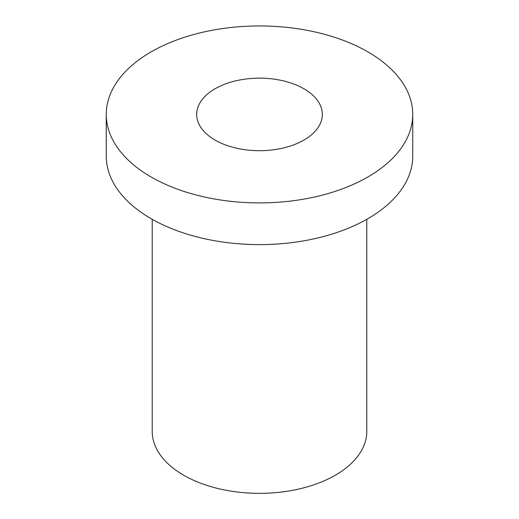 <?xml version="1.0" encoding="UTF-8"?>
<svg xmlns="http://www.w3.org/2000/svg" width="519" height="519" viewBox="0 0 519 519"><rect width="100%" height="100%" fill="white"/><g stroke="black" fill="none" stroke-linecap="round" stroke-linejoin="round"><path stroke-width="0.78" d="M106.252 114.427L106.252 156.135A153.248 88.477 0 0 0 151.139 218.7A153.248 88.477 0 0 0 318.147 237.877A153.248 88.477 0 0 0 412.748 156.135L412.748 114.427A153.248 88.477 0 0 0 259.5 25.95A153.248 88.477 0 0 0 106.252 114.427A153.248 88.477 0 0 0 151.139 176.992A153.248 88.477 0 0 0 318.147 196.169A153.248 88.477 0 0 0 412.748 114.427M215.074 140.078A62.831 36.278 0 0 0 283.543 147.941A62.831 36.278 0 0 0 322.331 114.427A62.831 36.278 0 0 0 259.5 78.148A62.831 36.278 0 0 0 196.669 114.427A62.831 36.278 0 0 0 215.074 140.078M366.771 219.323L366.771 431.412A107.271 61.936 180 0 1 300.553 488.632A107.271 61.936 180 0 1 183.648 475.209A107.271 61.936 180 0 1 152.229 431.412L152.229 219.323"/></g></svg>
